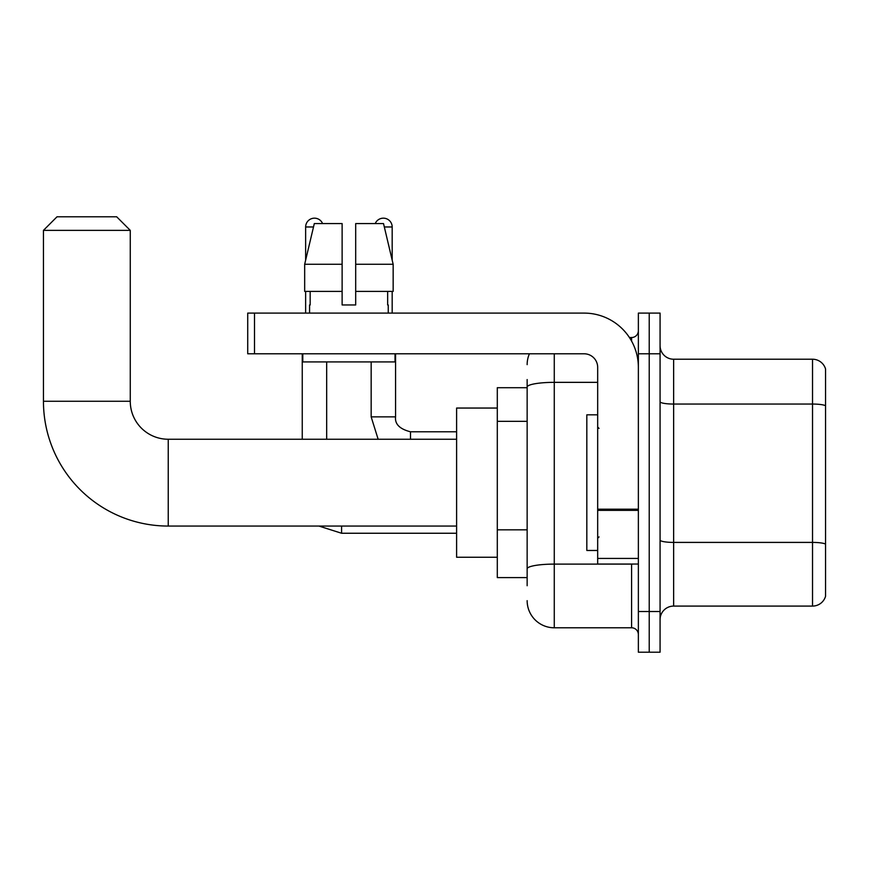 <?xml version="1.0" encoding="UTF-8"?>
<svg xmlns="http://www.w3.org/2000/svg" width="869" height="869" viewBox="0 0 869 869"><rect width="100%" height="100%" fill="white"/><g stroke="black" fill="none" stroke-linecap="round" stroke-linejoin="round"><path stroke-width="1.3" d="M527.146 387.704L497.296 387.704L497.296 577.603L527.146 577.603M527.146 585.739L527.146 379.568M638.367 611.515L638.367 652.206L649.219 652.206L649.219 611.515L649.219 652.206L660.071 652.206L660.071 611.515L649.219 611.515L649.219 353.792L649.219 611.515L638.367 611.515L638.367 353.792L649.219 353.792L649.219 313.101L649.219 353.792L660.071 353.792L660.071 611.515M660.071 353.792L660.071 313.101L638.367 313.101L638.367 353.792M554.27 353.792L554.27 627.787L631.589 627.787L631.589 564.035M629.428 337.52L631.589 337.52A6.778 6.778 0 0 0 638.367 330.731M527.146 413.188L527.146 387.063A27.124 4.714 180 0 1 554.27 382.349L597.676 382.349M638.367 634.566A6.778 6.778 0 0 0 631.589 627.787M527.146 364.643A27.124 27.124 0 0 1 529.406 353.792M554.27 627.787A27.124 27.124 0 0 1 527.146 600.664M660.071 619.651A13.567 13.567 0 0 1 673.638 606.084L812.526 606.084L812.526 359.223L673.638 359.223A13.567 13.567 0 0 1 660.071 345.656A13.567 13.567 0 0 0 673.638 359.223L673.638 606.084M825.55 368.988A13.567 13.567 0 0 0 812.526 359.223A13.567 13.567 0 0 1 825.55 368.988L825.55 596.319A13.567 13.567 0 0 1 812.526 606.084M355.693 304.965L342.125 304.965L355.693 304.965L342.125 304.965L355.693 304.965L355.693 223.583L383.522 223.583L393.157 264.274L393.157 291.397L355.693 291.397M375.223 223.583A8.82 8.82 0 0 1 392.18 226.972L392.18 260.146L393.157 264.274L355.693 264.274M342.125 264.274L342.125 291.397L304.671 291.397L304.671 264.274L314.306 223.583L342.125 223.583L342.125 264.274L304.671 264.274L305.638 260.146L305.638 226.972L313.492 226.972M456.605 526.06L168.238 526.06A124.788 124.788 0 0 1 43.45 401.272L43.45 230.361L57.017 216.794L116.696 216.794L130.263 230.361L43.45 230.361M168.238 526.06L168.238 439.247A37.975 37.975 0 0 1 130.263 401.272L130.263 230.361M497.296 408.05L456.605 408.05L456.605 557.257L497.296 557.257M305.638 226.972A8.82 8.82 0 0 1 322.595 223.583M326.668 439.247L326.668 361.928M302.249 439.247L302.249 353.792M305.638 291.397L305.638 313.101M392.18 291.397L392.18 313.101M638.367 564.035L597.676 564.035L597.676 509.191L638.367 509.191M638.367 367.359A54.258 54.258 0 0 0 584.109 313.101L254.508 313.101L254.508 353.792L584.109 353.792A13.567 13.567 0 0 1 597.676 367.359L597.676 509.191M254.508 353.792L247.719 353.792L247.719 313.101L254.508 313.101M309.57 304.965L310.168 304.965L309.57 304.965L309.57 313.101M388.247 304.965L387.661 304.965L388.247 304.965L388.247 313.101M387.661 291.397L387.661 304.965M342.125 291.397L342.125 304.965M310.168 304.965L310.168 291.397M302.792 353.792L302.792 361.928L395.026 361.928L395.026 353.792M393.157 291.397L393.157 264.274L383.522 223.583M314.306 223.583L304.671 264.274M597.676 414.828L586.825 414.828L586.825 550.468L597.676 550.468M527.146 421.335L497.296 421.335M527.146 529.84L497.296 529.84M633.935 564.035A6.778 1.173 0 0 1 631.589 564.111L554.27 564.111A27.124 4.714 180 0 0 527.146 568.815M631.589 341.093L631.589 337.52M825.55 405.747A13.567 2.357 180 0 0 812.526 404.052L673.638 404.052A13.567 2.357 0 0 1 660.071 401.695M825.55 544.103A13.567 2.357 180 0 0 812.526 542.408L673.638 542.408A13.567 2.357 -0 0 1 660.071 540.051M43.45 401.272L130.263 401.272M318.923 526.06L341.582 533.251L318.923 526.06L341.582 533.251L318.923 526.06L341.582 533.251L341.582 526.06M378.145 439.247L371.161 416.87L378.145 439.247L371.161 416.87L378.145 439.247L371.161 416.87L395.547 416.87C394.754 424.105 399.729 429.08 410.494 431.784L410.494 439.247M384.326 226.972L392.18 226.972M638.367 510.364L597.676 510.364M597.676 558.43L638.367 558.43M456.605 439.247L168.238 439.247M456.605 533.251L341.582 533.251M395.569 416.87C394.754 424.105 399.729 429.08 410.494 431.784C399.729 429.08 394.754 424.105 395.569 416.87C394.754 424.105 399.729 429.08 410.494 431.784C399.729 429.08 394.754 424.105 395.569 416.87L395.569 353.792M456.605 431.784L410.494 431.784M371.161 416.87L371.161 361.928M599.034 428.395L597.676 427.037M599.034 536.912L597.676 538.269"/></g></svg>
